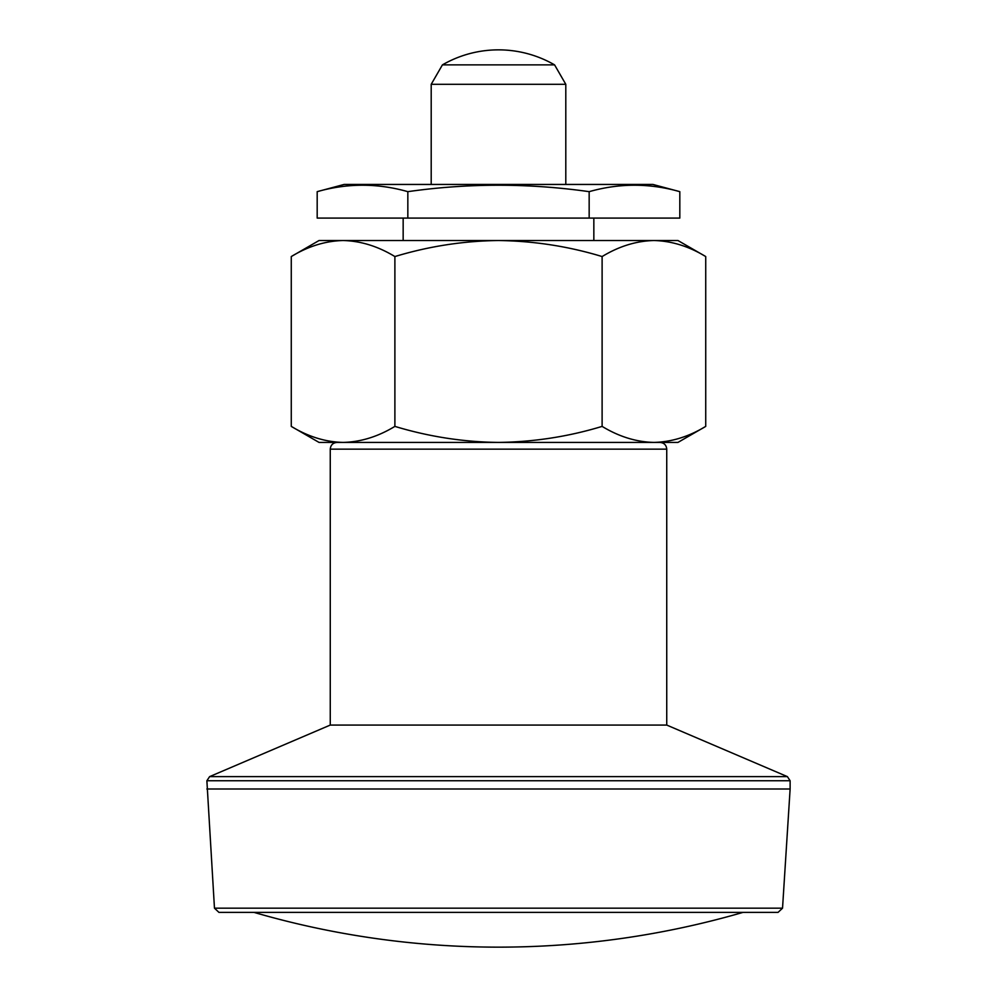 <?xml version="1.0" encoding="UTF-8"?>
<svg xmlns="http://www.w3.org/2000/svg" width="997" height="997" viewBox="0 0 997 997"><rect width="100%" height="100%" fill="white"/><g stroke="black" fill="none" stroke-linecap="round" stroke-linejoin="round"><path stroke-width="1.5" d="M330.256 449.149L330.256 725.068L666.744 725.068L666.744 449.149L330.256 449.149C330.655 445.061 332.898 442.818 336.986 442.419M790.123 789.001L782.533 908.18L778.059 912.38L218.941 912.38L214.467 908.18L206.878 780.751L209.607 776.626L787.393 776.626L790.123 780.751L790.123 789.001L206.878 789.001M679.817 191.661L652.898 184.445L344.102 184.445L317.183 191.661C347.405 183.087 377.626 183.087 407.835 191.661C468.079 183.087 528.522 183.087 589.165 191.661C619.374 183.087 649.595 183.087 679.817 191.661L679.817 218.094L589.165 218.094L589.165 191.661M317.183 191.661L317.183 218.094L407.835 218.094L407.835 191.661M407.835 218.094L589.165 218.094M403.162 240.526L403.162 218.094M431.203 184.445L431.203 84.309L565.798 84.309L565.798 184.445M442.419 64.88A112.163 112.163 0 0 1 554.581 64.88L442.419 64.88L431.203 84.309M653.92 240.526L319.04 240.526L291.274 256.553C308.148 246.296 325.421 240.962 343.08 240.526C360.702 240.95 377.975 246.284 394.887 256.553C428.872 246.271 463.406 240.925 498.5 240.526C534.018 241 568.552 246.346 602.113 256.553C618.987 246.296 636.248 240.962 653.92 240.526L677.96 240.526L705.726 256.553C688.802 246.284 671.542 240.95 653.92 240.526M394.887 426.392C428.872 436.674 463.406 442.02 498.5 442.419C534.018 441.945 568.552 436.599 602.113 426.392C619.025 436.661 636.298 441.995 653.92 442.419L343.08 442.419C360.752 441.983 378.013 436.649 394.887 426.392L394.887 256.553M291.274 426.392C308.198 436.661 325.458 441.995 343.08 442.419L319.04 442.419L291.274 426.392L291.274 256.553M602.113 426.392L602.113 256.553M705.726 426.392L677.96 442.419L653.92 442.419C671.579 441.983 688.852 436.649 705.726 426.392L705.726 256.553M653.907 442.419L343.093 442.419M666.744 725.068L787.393 776.626M660.014 442.419C664.102 442.818 666.345 445.061 666.744 449.149M782.533 908.18L214.467 908.18M206.878 780.751L790.123 780.751M593.838 240.526L593.838 218.094M554.581 64.88L565.798 84.309M330.256 725.068L209.607 776.626M253.986 912.38A877.123 877.123 0 0 0 743.014 912.38"/></g></svg>
